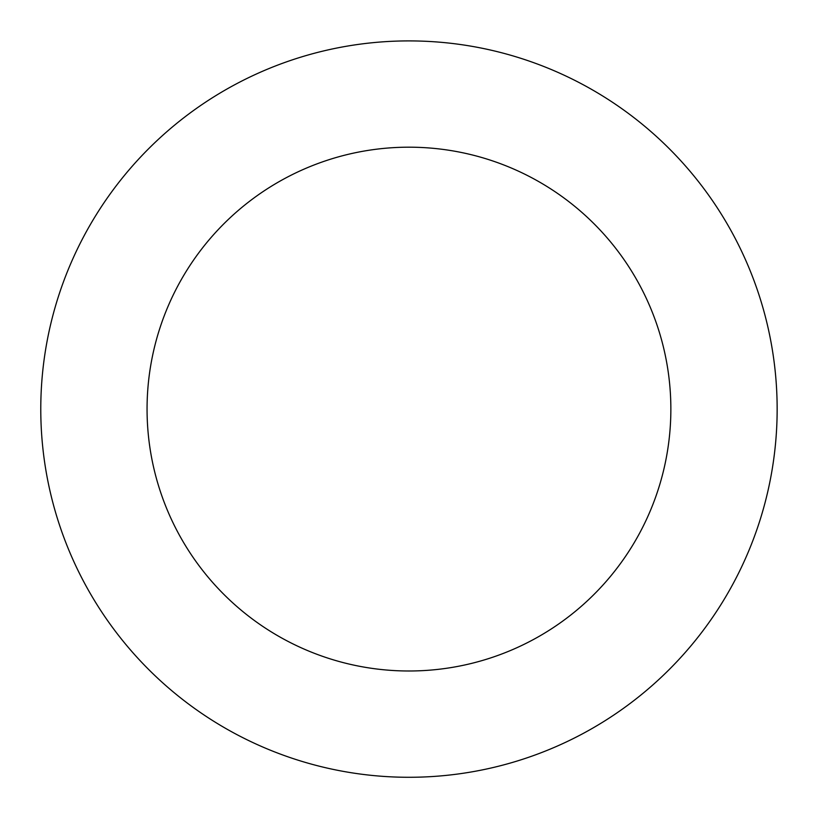 <?xml version="1.0" encoding="UTF-8"?>
<svg xmlns="http://www.w3.org/2000/svg" width="818" height="818" viewBox="0 0 818 818"><rect width="100%" height="100%" fill="white"/><g stroke="black" fill="none" stroke-linecap="round" stroke-linejoin="round"><path stroke-width="1.23" d="M96.054 215.052A368.192 368.192 0 0 0 397.374 777.1A368.192 368.192 0 0 0 733.46 235.124A368.192 368.192 0 0 0 96.054 215.052M186.381 271.065A261.903 261.903 0 0 0 400.718 670.862A261.903 261.903 0 0 0 639.788 285.349A261.903 261.903 0 0 0 186.381 271.065"/></g></svg>
